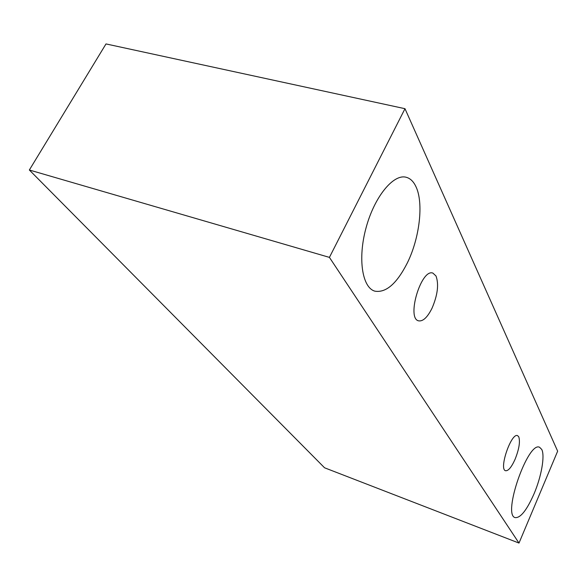<?xml version="1.0" encoding="UTF-8"?>
<svg xmlns="http://www.w3.org/2000/svg" width="587" height="587" viewBox="0 0 587 587"><rect width="100%" height="100%" fill="white"/><g stroke="black" fill="none" stroke-linecap="round" stroke-linejoin="round"><path stroke-width="0.88" d="M436.002 275.985C438.988 284.203 437.675 294.931 432.061 308.153C427.49 317.325 423.014 321.551 418.619 320.847C406.204 318.55 421.187 268.318 432.905 273.109L436.002 275.985M407.29 263.02C396.812 283.609 386.026 292.994 374.932 291.174C362.267 287.821 357.578 258.757 366.053 227.837C374.367 196.865 393.393 173.664 406.153 177.259C410.174 178.316 413.395 181.354 415.809 186.365C423.902 202.61 419.668 238.065 407.29 263.02M533.994 493.924C526.781 510.228 520.5 518.123 515.159 517.609C502.171 515.063 528.058 440.808 539.607 447.287L541.764 449.473C545.088 455.901 541.361 476.739 533.994 493.924M515.041 459.379C511.46 467.274 508.298 471.053 505.554 470.723C498.634 469.307 511.299 432.399 517.573 435.642L518.754 436.787C520.331 441.651 519.091 449.187 515.041 459.379M518.996 543.07L329.424 257.385L404.986 108.698L557.65 451.176L518.996 543.07L324.56 467.788L29.35 170.003L105.998 43.93L404.986 108.698M29.35 170.003L329.424 257.385"/></g></svg>
